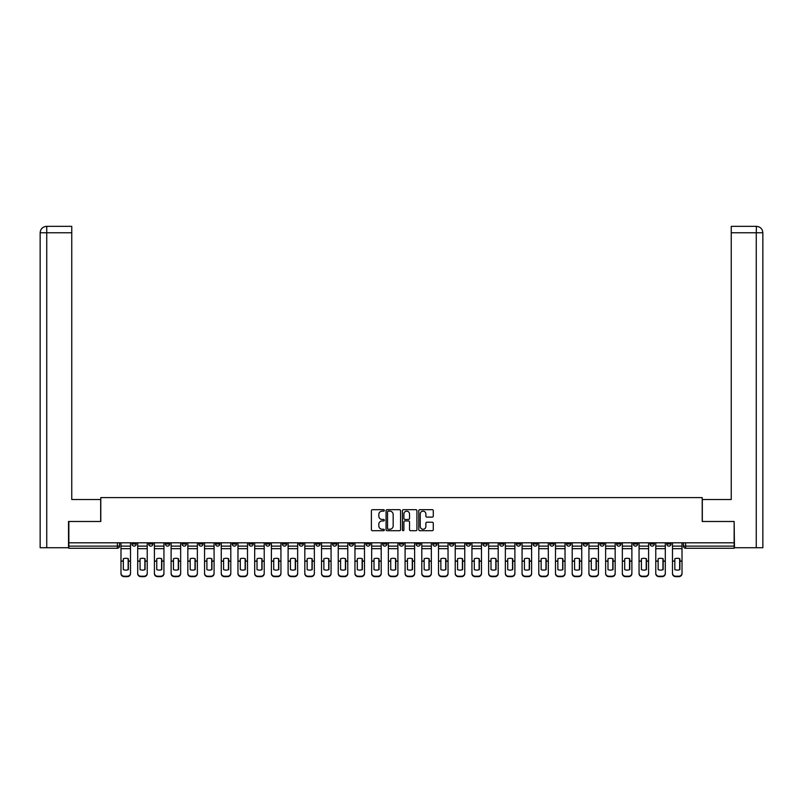 <?xml version="1.0" encoding="UTF-8"?>
<svg xmlns="http://www.w3.org/2000/svg" width="803" height="803" viewBox="0 0 803 803"><rect width="100%" height="100%" fill="white"/><g stroke="black" fill="none" stroke-linecap="round" stroke-linejoin="round"><path stroke-width="1.2" d="M384.356 510.417A0.733 0.733 0 0 0 383.623 509.684L372.451 509.684A1.054 1.054 0 0 0 371.398 510.738L371.398 529.669A1.054 1.054 0 0 0 372.451 530.713L383.623 530.713A0.733 0.733 0 0 0 384.356 529.98A0.733 0.733 0 0 0 383.623 529.247L382.178 529.247A3.363 3.363 0 0 1 378.815 525.875L378.815 524.299A3.363 3.363 0 0 1 382.178 520.936L383.623 520.936A0.733 0.733 0 0 0 384.356 520.203A0.733 0.733 0 0 0 383.623 519.461L382.178 519.461A3.363 3.363 0 0 1 378.815 516.098L378.815 514.522A3.363 3.363 0 0 1 382.178 511.16L383.623 511.16A0.733 0.733 0 0 0 384.356 510.417M583.189 542.808L583.189 543.982L587.475 543.982A2.138 2.138 0 0 1 585.337 546.13A2.138 2.138 0 0 1 583.189 543.982L583.189 542.808M566.476 542.808L566.476 543.982L570.762 543.982A2.138 2.138 0 0 1 568.624 546.13A2.138 2.138 0 0 1 566.476 543.982L566.476 542.808M466.202 542.808L466.202 543.982L470.488 543.982A2.138 2.138 0 0 1 468.35 546.13A2.138 2.138 0 0 1 466.202 543.982L466.202 542.808M449.499 542.808L449.499 543.982L453.775 543.982A2.138 2.138 0 0 1 451.637 546.13A2.138 2.138 0 0 1 449.499 543.982L449.499 542.808M432.787 542.808L432.787 543.982L437.063 543.982A2.138 2.138 0 0 1 434.925 546.13A2.138 2.138 0 0 1 432.787 543.982L432.787 542.808M399.362 542.808L399.362 543.982L403.638 543.982A2.138 2.138 0 0 1 401.5 546.13A2.138 2.138 0 0 1 399.362 543.982L399.362 542.808M365.937 543.982L365.937 542.808L365.937 543.982A2.138 2.138 0 0 0 368.075 546.13A2.138 2.138 0 0 1 365.937 543.982L370.213 543.982A2.138 2.138 0 0 1 368.075 546.13A2.138 2.138 0 0 0 370.213 543.982L370.213 542.808L370.213 543.982M349.225 543.982L349.225 542.808L349.225 543.982A2.138 2.138 0 0 0 351.363 546.13A2.138 2.138 0 0 1 349.225 543.982L353.501 543.982A2.138 2.138 0 0 1 351.363 546.13M332.512 543.982L332.512 542.808L332.512 543.982A2.138 2.138 0 0 0 334.65 546.13A2.138 2.138 0 0 1 332.512 543.982L336.798 543.982A2.138 2.138 0 0 1 334.65 546.13A2.138 2.138 0 0 0 336.798 543.982L336.798 542.808L336.798 543.982M315.8 542.808L315.8 543.982L320.086 543.982A2.138 2.138 0 0 1 317.938 546.13A2.138 2.138 0 0 1 315.8 543.982L315.8 542.808M299.087 542.808L299.087 543.982L303.373 543.982A2.138 2.138 0 0 1 301.225 546.13A2.138 2.138 0 0 1 299.087 543.982L299.087 542.808M282.375 542.808L282.375 543.982L286.661 543.982A2.138 2.138 0 0 1 284.513 546.13A2.138 2.138 0 0 1 282.375 543.982L282.375 542.808M265.663 543.982L265.663 542.808L265.663 543.982A2.138 2.138 0 0 0 267.8 546.13A2.138 2.138 0 0 1 265.663 543.982L269.949 543.982A2.138 2.138 0 0 1 267.8 546.13M232.238 543.982L232.238 542.808L232.238 543.982A2.138 2.138 0 0 0 234.376 546.13A2.138 2.138 0 0 1 232.238 543.982L236.524 543.982A2.138 2.138 0 0 1 234.376 546.13A2.138 2.138 0 0 0 236.524 543.982L236.524 542.808L236.524 543.982M215.525 543.982L215.525 542.808L215.525 543.982A2.138 2.138 0 0 0 217.663 546.13A2.138 2.138 0 0 1 215.525 543.982L219.811 543.982A2.138 2.138 0 0 1 217.663 546.13A2.138 2.138 0 0 0 219.811 543.982L219.811 542.808L219.811 543.982M198.813 543.982L198.813 542.808L198.813 543.982A2.138 2.138 0 0 0 200.951 546.13A2.138 2.138 0 0 1 198.813 543.982L203.099 543.982A2.138 2.138 0 0 1 200.951 546.13A2.138 2.138 0 0 0 203.099 543.982L203.099 542.808L203.099 543.982M182.1 543.982L182.1 542.808L182.1 543.982A2.138 2.138 0 0 0 184.238 546.13A2.138 2.138 0 0 1 182.1 543.982L186.386 543.982A2.138 2.138 0 0 1 184.238 546.13M165.388 543.982L165.388 542.808L165.388 543.982A2.138 2.138 0 0 0 167.526 546.13A2.138 2.138 0 0 1 165.388 543.982L169.674 543.982A2.138 2.138 0 0 1 167.526 546.13A2.138 2.138 0 0 0 169.674 543.982L169.674 542.808L169.674 543.982M148.675 543.982L148.675 542.808L148.675 543.982A2.138 2.138 0 0 0 150.813 546.13A2.138 2.138 0 0 1 148.675 543.982L152.961 543.982A2.138 2.138 0 0 1 150.813 546.13A2.138 2.138 0 0 0 152.961 543.982L152.961 542.808L152.961 543.982M432.235 517.102A1.054 1.054 0 0 0 433.279 516.048L433.279 510.738A1.054 1.054 0 0 0 432.235 509.684L419.818 509.684A1.054 1.054 0 0 0 418.775 510.738L418.775 529.669A1.054 1.054 0 0 0 419.818 530.713L432.235 530.713A1.054 1.054 0 0 0 433.279 529.669L433.279 523.245A1.054 1.054 0 0 0 432.235 522.201L426.925 522.201A1.054 1.054 0 0 0 425.871 523.245L425.871 526.427A2.81 2.81 0 0 1 423.061 529.247A2.81 2.81 0 0 1 420.24 526.427L420.24 513.97A2.81 2.81 0 0 1 423.061 511.16A2.81 2.81 0 0 1 425.871 513.97L425.871 516.048A1.054 1.054 0 0 0 426.925 517.102L432.235 517.102M46.735 547.736L40.15 547.736L40.15 232.77C40.531 228.865 42.679 226.727 46.574 226.346L71.758 226.346L71.758 232.77L46.735 232.77L46.735 547.736L68.536 547.736L68.536 521.488L100.787 521.488L100.787 497.599L702.213 497.599L702.213 521.488L734.143 521.488L734.143 542.808L68.857 542.808L68.857 546.13L119.537 546.13L119.537 542.808M68.857 521.488L68.857 542.808M400.577 510.738A1.054 1.054 0 0 0 399.533 509.684L387.116 509.684A1.054 1.054 0 0 0 386.072 510.738L386.072 529.669A1.054 1.054 0 0 0 387.116 530.713L399.533 530.713A1.054 1.054 0 0 0 400.577 529.669L400.577 510.738M403.467 509.684L415.884 509.684A1.054 1.054 0 0 1 416.928 510.738L416.928 529.669A1.054 1.054 0 0 1 415.884 530.713L410.574 530.713A1.054 1.054 0 0 1 409.52 529.669L409.52 521.99A1.054 1.054 0 0 0 408.466 520.936L404.943 520.936A1.054 1.054 0 0 0 403.889 521.99L403.889 529.98A0.733 0.733 0 0 1 403.156 530.713A0.733 0.733 0 0 1 402.423 529.98L402.423 510.738A1.054 1.054 0 0 1 403.467 509.684M683.463 542.808L683.463 546.13L734.143 546.13L734.143 548.268L685.611 548.268A2.138 2.138 0 0 1 683.463 546.13A2.138 2.138 0 0 0 685.611 548.268L685.611 542.808M734.143 542.808L734.143 546.13M119.537 546.13A2.138 2.138 0 0 1 117.389 548.268L68.857 548.268L68.857 546.13M671.037 542.808L671.037 543.982A2.138 2.138 0 0 1 668.899 546.13A2.138 2.138 0 0 1 666.751 543.982L671.037 543.982M666.751 542.808L666.751 543.982M654.325 542.808L654.325 543.982A2.138 2.138 0 0 1 652.187 546.13A2.138 2.138 0 0 1 650.039 543.982L654.325 543.982M650.039 542.808L650.039 543.982M637.612 542.808L637.612 543.982A2.138 2.138 0 0 1 635.474 546.13A2.138 2.138 0 0 1 633.326 543.982A2.138 2.138 0 0 0 635.474 546.13M633.326 542.808L633.326 543.982L637.612 543.982M620.9 542.808L620.9 543.982A2.138 2.138 0 0 1 618.762 546.13A2.138 2.138 0 0 1 616.614 543.982L620.9 543.982M616.614 542.808L616.614 543.982M604.187 542.808L604.187 543.982A2.138 2.138 0 0 1 602.049 546.13A2.138 2.138 0 0 1 599.901 543.982L604.187 543.982M599.901 542.808L599.901 543.982M587.475 542.808L587.475 543.982M570.762 542.808L570.762 543.982L570.762 542.808M554.05 542.808L554.05 543.982A2.138 2.138 0 0 1 551.912 546.13A2.138 2.138 0 0 1 549.764 543.982L554.05 543.982M549.764 542.808L549.764 543.982M537.337 542.808L537.337 543.982A2.138 2.138 0 0 1 535.2 546.13A2.138 2.138 0 0 1 533.051 543.982L537.337 543.982M533.051 542.808L533.051 543.982M520.625 542.808L520.625 543.982A2.138 2.138 0 0 1 518.487 546.13A2.138 2.138 0 0 1 516.339 543.982L520.625 543.982M516.339 542.808L516.339 543.982M503.913 542.808L503.913 543.982A2.138 2.138 0 0 1 501.775 546.13A2.138 2.138 0 0 1 499.627 543.982L503.913 543.982M499.627 542.808L499.627 543.982M487.2 542.808L487.2 543.982A2.138 2.138 0 0 1 485.062 546.13A2.138 2.138 0 0 1 482.914 543.982L487.2 543.982M482.914 542.808L482.914 543.982M470.488 542.808L470.488 543.982A2.138 2.138 0 0 1 468.35 546.13M453.775 542.808L453.775 543.982M437.063 543.982L437.063 542.808L437.063 543.982A2.138 2.138 0 0 1 434.925 546.13M420.35 542.808L420.35 543.982A2.138 2.138 0 0 1 418.212 546.13A2.138 2.138 0 0 1 416.074 543.982A2.138 2.138 0 0 0 418.212 546.13A2.138 2.138 0 0 0 420.35 543.982L416.074 543.982L416.074 542.808M403.638 543.982L403.638 542.808L403.638 543.982A2.138 2.138 0 0 1 401.5 546.13M386.926 542.808L386.926 543.982A2.138 2.138 0 0 1 384.788 546.13A2.138 2.138 0 0 1 382.65 543.982A2.138 2.138 0 0 0 384.788 546.13M382.65 542.808L382.65 543.982L386.926 543.982M353.501 542.808L353.501 543.982L353.501 542.808M320.086 543.982L320.086 542.808L320.086 543.982A2.138 2.138 0 0 1 317.938 546.13M303.373 543.982L303.373 542.808L303.373 543.982A2.138 2.138 0 0 1 301.225 546.13M286.661 543.982L286.661 542.808L286.661 543.982A2.138 2.138 0 0 1 284.513 546.13M269.949 542.808L269.949 543.982L269.949 542.808M253.236 543.982L253.236 542.808L253.236 543.982A2.138 2.138 0 0 1 251.088 546.13A2.138 2.138 0 0 1 248.95 543.982L253.236 543.982A2.138 2.138 0 0 1 251.088 546.13M248.95 542.808L248.95 543.982M186.386 542.808L186.386 543.982L186.386 542.808M136.249 542.808L136.249 543.982A2.138 2.138 0 0 1 134.101 546.13A2.138 2.138 0 0 1 131.963 543.982A2.138 2.138 0 0 0 134.101 546.13A2.138 2.138 0 0 0 136.249 543.982L136.249 542.808M131.963 542.808L131.963 543.982L136.249 543.982M388.281 511.16A0.733 0.733 0 0 0 387.538 511.892L387.538 528.504A0.733 0.733 0 0 0 388.281 529.247L389.806 529.247A3.363 3.363 0 0 0 393.169 525.875L393.169 514.522A3.363 3.363 0 0 0 389.806 511.16L388.281 511.16M409.52 514.02A2.81 2.81 0 0 0 406.709 511.21A2.81 2.81 0 0 0 403.889 514.02L403.889 518.417A1.054 1.054 0 0 0 404.943 519.461L408.466 519.461A1.054 1.054 0 0 0 409.52 518.417L409.52 514.02M128.159 569.728L128.159 558.647M125.75 558.286A6.645 5.842 180 0 1 128.159 558.727M120.982 561.638L120.982 573.171A3.212 3.051 0 0 0 124.194 576.213L127.296 576.213A3.212 3.051 0 0 0 130.518 573.171L130.518 573.613A3.212 3.051 180 0 1 127.296 576.654L127.296 576.213M125.75 570.12A6.645 6.304 180 0 0 128.159 569.648M128.37 561.197L128.37 558.727A6.645 5.842 180 0 0 125.85 558.286A6.645 5.842 180 0 0 123.341 558.727L123.341 569.648A6.645 6.304 180 0 0 128.37 569.648L128.37 561.197L130.518 561.197L130.518 573.613M130.518 542.808L130.518 561.197M120.982 542.808L120.982 573.613A3.212 3.051 180 0 0 124.194 576.654L127.296 576.654M144.871 569.728L144.871 558.647M142.462 558.286A6.645 5.842 180 0 1 144.871 558.727M137.694 561.638L137.694 573.171A3.212 3.051 0 0 0 140.906 576.213L144.008 576.213A3.212 3.051 0 0 0 147.23 573.171L147.23 573.613A3.212 3.051 180 0 1 144.008 576.654L144.008 576.213M142.462 570.12A6.645 6.304 180 0 0 144.871 569.648M161.584 569.728L161.584 558.647M159.175 558.286A6.645 5.842 180 0 1 161.584 558.727M154.407 561.638L154.407 573.171A3.212 3.051 0 0 0 157.619 576.213L160.72 576.213A3.212 3.051 0 0 0 163.942 573.171L163.942 573.613A3.212 3.051 180 0 1 160.72 576.654L160.72 576.213M159.175 570.12A6.645 6.304 180 0 0 161.584 569.648M100.676 521.488L100.676 499.526L71.758 499.526L71.758 232.77M46.735 226.346L46.735 232.77L40.15 232.77L40.15 483.456L40.15 232.77C40.521 228.865 42.669 226.727 46.574 226.346M702.324 521.488L702.324 499.526L731.242 499.526L731.242 226.346L756.416 226.346L756.265 232.77L731.242 232.77M762.85 483.456L762.85 232.77L762.85 547.736L734.464 547.736L734.143 521.488M756.265 547.736L756.265 232.77L762.85 232.77C762.469 228.865 760.321 226.727 756.426 226.346M145.082 561.197L145.082 558.727A6.645 5.842 180 0 0 142.563 558.286A6.645 5.842 180 0 0 140.053 558.727L140.053 569.648A6.645 6.304 180 0 0 145.082 569.648L145.082 561.197L147.23 561.197L147.23 573.613M147.23 542.808L147.23 561.197M137.694 542.808L137.694 573.613A3.212 3.051 180 0 0 140.906 576.654L144.008 576.654M161.794 561.197L161.794 558.727A6.645 5.842 180 0 0 159.275 558.286A6.645 5.842 180 0 0 156.766 558.727L156.766 569.648A6.645 6.304 180 0 0 161.794 569.648L161.794 561.197L163.942 561.197L163.942 573.613M163.942 542.808L163.942 561.197M154.407 542.808L154.407 573.613A3.212 3.051 180 0 0 157.619 576.654L160.72 576.654M178.296 569.728L178.296 558.647M175.887 558.286A6.645 5.842 180 0 1 178.296 558.727M171.119 561.638L171.119 573.171A3.212 3.051 0 0 0 174.331 576.213L177.433 576.213A3.212 3.051 0 0 0 180.655 573.171L180.655 573.613A3.212 3.051 180 0 1 177.433 576.654L177.433 576.213M175.887 570.12A6.645 6.304 180 0 0 178.296 569.648M195.009 569.728L195.009 558.647M192.6 558.286A6.645 5.842 180 0 1 195.009 558.727M187.832 561.638L187.832 573.171A3.212 3.051 0 0 0 191.044 576.213L194.145 576.213A3.212 3.051 0 0 0 197.367 573.171L197.367 573.613A3.212 3.051 180 0 1 194.145 576.654L194.145 576.213M192.6 570.12A6.645 6.304 180 0 0 195.009 569.648M211.721 569.728L211.721 558.647M209.312 558.286A6.645 5.842 180 0 1 211.721 558.727M204.544 561.638L204.544 573.171A3.212 3.051 0 0 0 207.756 576.213L210.858 576.213A3.212 3.051 0 0 0 214.08 573.171L214.08 573.613A3.212 3.051 180 0 1 210.858 576.654L210.858 576.213M209.312 570.12A6.645 6.304 180 0 0 211.721 569.648M178.507 561.197L178.507 558.727A6.645 5.842 180 0 0 175.987 558.286A6.645 5.842 180 0 0 173.478 558.727L173.478 569.648A6.645 6.304 180 0 0 178.507 569.648L178.507 561.197L180.655 561.197L180.655 573.613M180.655 542.808L180.655 561.197M171.119 542.808L171.119 573.613A3.212 3.051 180 0 0 174.331 576.654L177.433 576.654M195.219 561.197L195.219 558.727A6.645 5.842 180 0 0 192.7 558.286A6.645 5.842 180 0 0 190.191 558.727L190.191 569.648A6.645 6.304 180 0 0 195.219 569.648L195.219 561.197L197.367 561.197L197.367 573.613M197.367 542.808L197.367 561.197M187.832 542.808L187.832 573.613A3.212 3.051 180 0 0 191.044 576.654L194.145 576.654M211.932 561.197L211.932 558.727A6.645 5.842 180 0 0 209.412 558.286A6.645 5.842 180 0 0 206.903 558.727L206.903 569.648A6.645 6.304 180 0 0 211.932 569.648L211.932 561.197L214.08 561.197L214.08 573.613M214.08 542.808L214.08 561.197M204.544 542.808L204.544 573.613A3.212 3.051 180 0 0 207.756 576.654L210.858 576.654M228.433 569.728L228.433 558.647M226.024 558.286A6.645 5.842 180 0 1 228.433 558.727M221.257 561.638L221.257 573.171A3.212 3.051 0 0 0 224.469 576.213L227.57 576.213A3.212 3.051 0 0 0 230.792 573.171L230.792 573.613A3.212 3.051 180 0 1 227.57 576.654L227.57 576.213M226.024 570.12A6.645 6.304 180 0 0 228.433 569.648M228.644 561.197L228.644 558.727A6.645 5.842 180 0 0 226.125 558.286A6.645 5.842 180 0 0 223.605 558.727L223.605 569.648A6.645 6.304 180 0 0 228.644 569.648L228.644 561.197L230.792 561.197L230.792 573.613M230.792 542.808L230.792 561.197M221.257 542.808L221.257 573.613A3.212 3.051 180 0 0 224.469 576.654L227.57 576.654M245.146 569.728L245.146 558.647M242.737 558.286A6.645 5.842 180 0 1 245.146 558.727M237.969 561.638L237.969 573.171A3.212 3.051 0 0 0 241.181 576.213L244.283 576.213A3.212 3.051 0 0 0 247.505 573.171L247.505 573.613A3.212 3.051 180 0 1 244.283 576.654L244.283 576.213M242.737 570.12A6.645 6.304 180 0 0 245.146 569.648M245.357 561.197L245.357 558.727A6.645 5.842 180 0 0 242.837 558.286A6.645 5.842 180 0 0 240.318 558.727L240.318 569.648A6.645 6.304 180 0 0 245.357 569.648L245.357 561.197L247.505 561.197L247.505 573.613M247.505 542.808L247.505 561.197M237.969 542.808L237.969 573.613A3.212 3.051 180 0 0 241.181 576.654L244.283 576.654M261.858 569.728L261.858 558.647M259.449 558.286A6.645 5.842 180 0 1 261.858 558.727M254.681 561.638L254.681 573.171A3.212 3.051 0 0 0 257.893 576.213L260.995 576.213A3.212 3.051 0 0 0 264.217 573.171L264.217 573.613A3.212 3.051 180 0 1 260.995 576.654L260.995 576.213M259.449 570.12A6.645 6.304 180 0 0 261.858 569.648M262.069 561.197L262.069 558.727A6.645 5.842 180 0 0 259.55 558.286A6.645 5.842 180 0 0 257.03 558.727L257.03 569.648A6.645 6.304 180 0 0 262.069 569.648L262.069 561.197L264.217 561.197L264.217 573.613M264.217 542.808L264.217 561.197M254.681 542.808L254.681 573.613A3.212 3.051 180 0 0 257.893 576.654L260.995 576.654M278.571 569.728L278.571 558.647M276.162 558.286A6.645 5.842 180 0 1 278.571 558.727M271.394 561.638L271.394 573.171A3.212 3.051 0 0 0 274.606 576.213L277.708 576.213A3.212 3.051 0 0 0 280.93 573.171L280.93 573.613A3.212 3.051 180 0 1 277.708 576.654L277.708 576.213M276.162 570.12A6.645 6.304 180 0 0 278.571 569.648M278.782 561.197L278.782 558.727A6.645 5.842 180 0 0 276.262 558.286A6.645 5.842 180 0 0 273.743 558.727L273.743 569.648A6.645 6.304 180 0 0 278.782 569.648L278.782 561.197L280.93 561.197L280.93 573.613M280.93 542.808L280.93 561.197M271.394 542.808L271.394 573.613A3.212 3.051 180 0 0 274.606 576.654L277.708 576.654M295.283 569.728L295.283 558.647M292.874 558.286A6.645 5.842 180 0 1 295.283 558.727M288.106 561.638L288.106 573.171A3.212 3.051 0 0 0 291.318 576.213L294.42 576.213A3.212 3.051 0 0 0 297.642 573.171L297.642 573.613A3.212 3.051 180 0 1 294.42 576.654L294.42 576.213M292.874 570.12A6.645 6.304 180 0 0 295.283 569.648M295.494 561.197L295.494 558.727A6.645 5.842 180 0 0 292.975 558.286A6.645 5.842 180 0 0 290.455 558.727L290.455 569.648A6.645 6.304 180 0 0 295.494 569.648L295.494 561.197L297.642 561.197L297.642 573.613M297.642 542.808L297.642 561.197M288.106 542.808L288.106 573.613A3.212 3.051 180 0 0 291.318 576.654L294.42 576.654M311.996 569.728L311.996 558.647M309.587 558.286A6.645 5.842 180 0 1 311.996 558.727M304.819 561.638L304.819 573.171A3.212 3.051 0 0 0 308.031 576.213L311.132 576.213A3.212 3.051 0 0 0 314.354 573.171L314.354 573.613A3.212 3.051 180 0 1 311.132 576.654L311.132 576.213M309.587 570.12A6.645 6.304 180 0 0 311.996 569.648M312.206 561.197L312.206 558.727A6.645 5.842 180 0 0 309.687 558.286A6.645 5.842 180 0 0 307.168 558.727L307.168 569.648A6.645 6.304 180 0 0 312.206 569.648L312.206 561.197L314.354 561.197L314.354 573.613M314.354 542.808L314.354 561.197M304.819 542.808L304.819 573.613A3.212 3.051 180 0 0 308.031 576.654L311.132 576.654M328.708 569.728L328.708 558.647M326.299 558.286A6.645 5.842 180 0 1 328.708 558.727M321.531 561.638L321.531 573.171A3.212 3.051 0 0 0 324.743 576.213L327.845 576.213A3.212 3.051 0 0 0 331.067 573.171L331.067 573.613A3.212 3.051 180 0 1 327.845 576.654L327.845 576.213M326.299 570.12A6.645 6.304 180 0 0 328.708 569.648M328.919 561.197L328.919 558.727A6.645 5.842 180 0 0 326.399 558.286A6.645 5.842 180 0 0 323.88 558.727L323.88 569.648A6.645 6.304 180 0 0 328.919 569.648L328.919 561.197L331.067 561.197L331.067 573.613M331.067 542.808L331.067 561.197M321.531 542.808L321.531 573.613A3.212 3.051 180 0 0 324.743 576.654L327.845 576.654M345.42 569.728L345.42 558.647M343.011 558.286A6.645 5.842 180 0 1 345.42 558.727M338.244 561.638L338.244 573.171A3.212 3.051 0 0 0 341.456 576.213L344.557 576.213A3.212 3.051 0 0 0 347.769 573.171L347.769 573.613A3.212 3.051 180 0 1 344.557 576.654L344.557 576.213M343.011 570.12A6.645 6.304 180 0 0 345.42 569.648M345.631 561.197L345.631 558.727A6.645 5.842 180 0 0 343.112 558.286A6.645 5.842 180 0 0 340.592 558.727L340.592 569.648A6.645 6.304 180 0 0 345.631 569.648L345.631 561.197L347.769 561.197L347.769 573.613M347.769 542.808L347.769 561.197M338.244 542.808L338.244 573.613A3.212 3.051 180 0 0 341.456 576.654L344.557 576.654M362.133 569.728L362.133 558.647M359.724 558.286A6.645 5.842 180 0 1 362.133 558.727M354.956 561.638L354.956 573.171A3.212 3.051 0 0 0 358.168 576.213L361.27 576.213A3.212 3.051 0 0 0 364.482 573.171L364.482 573.613A3.212 3.051 180 0 1 361.27 576.654L361.27 576.213M359.724 570.12A6.645 6.304 180 0 0 362.133 569.648M362.344 561.197L362.344 558.727A6.645 5.842 180 0 0 359.824 558.286A6.645 5.842 180 0 0 357.305 558.727L357.305 569.648A6.645 6.304 180 0 0 362.344 569.648L362.344 561.197L364.482 561.197L364.482 573.613M364.482 542.808L364.482 561.197M354.956 542.808L354.956 573.613A3.212 3.051 180 0 0 358.168 576.654L361.27 576.654M378.845 569.728L378.845 558.647M376.436 558.286A6.645 5.842 180 0 1 378.845 558.727M371.669 561.638L371.669 573.171A3.212 3.051 0 0 0 374.881 576.213L377.982 576.213A3.212 3.051 0 0 0 381.194 573.171L381.194 573.613A3.212 3.051 180 0 1 377.982 576.654L377.982 576.213M376.436 570.12A6.645 6.304 180 0 0 378.845 569.648M379.056 561.197L379.056 558.727A6.645 5.842 180 0 0 376.537 558.286A6.645 5.842 180 0 0 374.017 558.727L374.017 569.648A6.645 6.304 180 0 0 379.056 569.648L379.056 561.197L381.194 561.197L381.194 573.613M381.194 542.808L381.194 561.197M371.669 542.808L371.669 573.613A3.212 3.051 180 0 0 374.881 576.654L377.982 576.654M395.558 569.728L395.558 558.647M393.149 558.286A6.645 5.842 180 0 1 395.558 558.727M388.381 561.638L388.381 573.171A3.212 3.051 0 0 0 391.593 576.213L394.695 576.213A3.212 3.051 0 0 0 397.907 573.171L397.907 573.613A3.212 3.051 180 0 1 394.695 576.654L394.695 576.213M393.149 570.12A6.645 6.304 180 0 0 395.558 569.648M395.769 561.197L395.769 558.727A6.645 5.842 180 0 0 393.249 558.286A6.645 5.842 180 0 0 390.73 558.727L390.73 569.648A6.645 6.304 180 0 0 395.769 569.648L395.769 561.197L397.907 561.197L397.907 573.613M397.907 542.808L397.907 561.197M388.381 542.808L388.381 573.613A3.212 3.051 180 0 0 391.593 576.654L394.695 576.654M412.27 569.728L412.27 558.647M409.851 558.286A6.645 5.842 180 0 1 412.27 558.727M405.093 561.638L405.093 573.171A3.212 3.051 0 0 0 408.305 576.213L411.407 576.213A3.212 3.051 0 0 0 414.619 573.171L414.619 573.613A3.212 3.051 180 0 1 411.407 576.654L411.407 576.213M409.851 570.12A6.645 6.304 180 0 0 412.27 569.648M412.481 561.197L412.481 558.727A6.645 5.842 180 0 0 409.962 558.286A6.645 5.842 180 0 0 407.442 558.727L407.442 569.648A6.645 6.304 180 0 0 412.481 569.648L412.481 561.197L414.619 561.197L414.619 573.613M414.619 542.808L414.619 561.197M405.093 542.808L405.093 573.613A3.212 3.051 180 0 0 408.305 576.654L411.407 576.654M428.983 569.728L428.983 558.647M426.564 558.286A6.645 5.842 180 0 1 428.983 558.727M421.806 561.638L421.806 573.171A3.212 3.051 0 0 0 425.018 576.213L428.119 576.213A3.212 3.051 0 0 0 431.331 573.171L431.331 573.613A3.212 3.051 180 0 1 428.119 576.654L428.119 576.213M426.564 570.12A6.645 6.304 180 0 0 428.983 569.648M429.193 561.197L429.193 558.727A6.645 5.842 180 0 0 426.674 558.286A6.645 5.842 180 0 0 424.155 558.727L424.155 569.648A6.645 6.304 180 0 0 429.193 569.648L429.193 561.197L431.331 561.197L431.331 573.613M431.331 542.808L431.331 561.197M421.806 542.808L421.806 573.613A3.212 3.051 180 0 0 425.018 576.654L428.119 576.654M445.695 569.728L445.695 558.647M443.276 558.286A6.645 5.842 180 0 1 445.695 558.727M438.518 561.638L438.518 573.171A3.212 3.051 0 0 0 441.73 576.213L444.832 576.213A3.212 3.051 0 0 0 448.044 573.171L448.044 573.613A3.212 3.051 180 0 1 444.832 576.654L444.832 576.213M443.276 570.12A6.645 6.304 180 0 0 445.695 569.648M445.906 561.197L445.906 558.727A6.645 5.842 180 0 0 443.386 558.286A6.645 5.842 180 0 0 440.867 558.727L440.867 569.648A6.645 6.304 180 0 0 445.906 569.648L445.906 561.197L448.044 561.197L448.044 573.613M448.044 542.808L448.044 561.197M438.518 542.808L438.518 573.613A3.212 3.051 180 0 0 441.73 576.654L444.832 576.654M462.408 569.728L462.408 558.647M459.989 558.286A6.645 5.842 180 0 1 462.408 558.727M455.231 561.638L455.231 573.171A3.212 3.051 0 0 0 458.443 576.213L461.544 576.213A3.212 3.051 0 0 0 464.756 573.171L464.756 573.613A3.212 3.051 180 0 1 461.544 576.654L461.544 576.213M459.989 570.12A6.645 6.304 180 0 0 462.408 569.648M462.618 561.197L462.618 558.727A6.645 5.842 180 0 0 460.099 558.286A6.645 5.842 180 0 0 457.58 558.727L457.58 569.648A6.645 6.304 180 0 0 462.618 569.648L462.618 561.197L464.756 561.197L464.756 573.613M464.756 542.808L464.756 561.197M455.231 542.808L455.231 573.613A3.212 3.051 180 0 0 458.443 576.654L461.544 576.654M479.12 569.728L479.12 558.647M476.701 558.286A6.645 5.842 180 0 1 479.12 558.727M471.933 561.638L471.933 573.171A3.212 3.051 0 0 0 475.155 576.213L478.257 576.213A3.212 3.051 0 0 0 481.469 573.171L481.469 573.613A3.212 3.051 180 0 1 478.257 576.654L478.257 576.213M476.701 570.12A6.645 6.304 180 0 0 479.12 569.648M479.331 561.197L479.331 558.727A6.645 5.842 180 0 0 476.811 558.286A6.645 5.842 180 0 0 474.292 558.727L474.292 569.648A6.645 6.304 180 0 0 479.331 569.648L479.331 561.197L481.469 561.197L481.469 573.613M481.469 542.808L481.469 561.197M471.933 542.808L471.933 573.613A3.212 3.051 180 0 0 475.155 576.654L478.257 576.654M495.832 569.728L495.832 558.647M493.413 558.286A6.645 5.842 180 0 1 495.832 558.727M488.646 561.638L488.646 573.171A3.212 3.051 0 0 0 491.868 576.213L494.969 576.213A3.212 3.051 0 0 0 498.181 573.171L498.181 573.613A3.212 3.051 180 0 1 494.969 576.654L494.969 576.213M493.413 570.12A6.645 6.304 180 0 0 495.832 569.648M496.043 561.197L496.043 558.727A6.645 5.842 180 0 0 493.524 558.286A6.645 5.842 180 0 0 491.004 558.727L491.004 569.648A6.645 6.304 180 0 0 496.043 569.648L496.043 561.197L498.181 561.197L498.181 573.613M498.181 542.808L498.181 561.197M488.646 542.808L488.646 573.613A3.212 3.051 180 0 0 491.868 576.654L494.969 576.654M512.545 569.728L512.545 558.647M510.126 558.286A6.645 5.842 180 0 1 512.545 558.727M505.358 561.638L505.358 573.171A3.212 3.051 0 0 0 508.58 576.213L511.682 576.213A3.212 3.051 0 0 0 514.894 573.171L514.894 573.613A3.212 3.051 180 0 1 511.682 576.654L511.682 576.213M510.126 570.12A6.645 6.304 180 0 0 512.545 569.648M512.756 561.197L512.756 558.727A6.645 5.842 180 0 0 510.236 558.286A6.645 5.842 180 0 0 507.717 558.727L507.717 569.648A6.645 6.304 180 0 0 512.756 569.648L512.756 561.197L514.894 561.197L514.894 573.613M514.894 542.808L514.894 561.197M505.358 542.808L505.358 573.613A3.212 3.051 180 0 0 508.58 576.654L511.682 576.654M529.257 569.728L529.257 558.647M526.838 558.286A6.645 5.842 180 0 1 529.257 558.727M522.07 561.638L522.07 573.171A3.212 3.051 0 0 0 525.292 576.213L528.394 576.213A3.212 3.051 0 0 0 531.606 573.171L531.606 573.613A3.212 3.051 180 0 1 528.394 576.654L528.394 576.213M526.838 570.12A6.645 6.304 180 0 0 529.257 569.648M529.468 561.197L529.468 558.727A6.645 5.842 180 0 0 526.949 558.286A6.645 5.842 180 0 0 524.429 558.727L524.429 569.648A6.645 6.304 180 0 0 529.468 569.648L529.468 561.197L531.606 561.197L531.606 573.613M531.606 542.808L531.606 561.197M522.07 542.808L522.07 573.613A3.212 3.051 180 0 0 525.292 576.654L528.394 576.654M545.97 569.728L545.97 558.647M543.551 558.286A6.645 5.842 180 0 1 545.97 558.727M538.783 561.638L538.783 573.171A3.212 3.051 0 0 0 542.005 576.213L545.107 576.213A3.212 3.051 0 0 0 548.319 573.171L548.319 573.613A3.212 3.051 180 0 1 545.107 576.654L545.107 576.213M543.551 570.12A6.645 6.304 180 0 0 545.97 569.648M546.181 561.197L546.181 558.727A6.645 5.842 180 0 0 543.661 558.286A6.645 5.842 180 0 0 541.142 558.727L541.142 569.648A6.645 6.304 180 0 0 546.181 569.648L546.181 561.197L548.319 561.197L548.319 573.613M548.319 542.808L548.319 561.197M538.783 542.808L538.783 573.613A3.212 3.051 180 0 0 542.005 576.654L545.107 576.654M562.682 569.728L562.682 558.647M560.263 558.286A6.645 5.842 180 0 1 562.682 558.727M555.495 561.638L555.495 573.171A3.212 3.051 0 0 0 558.717 576.213L561.819 576.213A3.212 3.051 0 0 0 565.031 573.171L565.031 573.613A3.212 3.051 180 0 1 561.819 576.654L561.819 576.213M560.263 570.12A6.645 6.304 180 0 0 562.682 569.648M562.893 561.197L562.893 558.727A6.645 5.842 180 0 0 560.374 558.286A6.645 5.842 180 0 0 557.854 558.727L557.854 569.648A6.645 6.304 180 0 0 562.893 569.648L562.893 561.197L565.031 561.197L565.031 573.613M565.031 542.808L565.031 561.197M555.495 542.808L555.495 573.613A3.212 3.051 180 0 0 558.717 576.654L561.819 576.654M579.395 569.728L579.395 558.647M576.976 558.286A6.645 5.842 180 0 1 579.395 558.727M572.208 561.638L572.208 573.171A3.212 3.051 0 0 0 575.43 576.213L578.531 576.213A3.212 3.051 0 0 0 581.743 573.171L581.743 573.613A3.212 3.051 180 0 1 578.531 576.654L578.531 576.213M576.976 570.12A6.645 6.304 180 0 0 579.395 569.648M579.605 561.197L579.605 558.727A6.645 5.842 180 0 0 577.086 558.286A6.645 5.842 180 0 0 574.567 558.727L574.567 569.648A6.645 6.304 180 0 0 579.605 569.648L579.605 561.197L581.743 561.197L581.743 573.613M581.743 542.808L581.743 561.197M572.208 542.808L572.208 573.613A3.212 3.051 180 0 0 575.43 576.654L578.531 576.654M596.097 569.728L596.097 558.647M593.688 558.286A6.645 5.842 180 0 1 596.097 558.727M588.92 561.638L588.92 573.171A3.212 3.051 0 0 0 592.142 576.213L595.244 576.213A3.212 3.051 0 0 0 598.456 573.171L598.456 573.613A3.212 3.051 180 0 1 595.244 576.654L595.244 576.213M593.688 570.12A6.645 6.304 180 0 0 596.097 569.648M596.318 561.197L596.318 558.727A6.645 5.842 180 0 0 593.798 558.286A6.645 5.842 180 0 0 591.279 558.727L591.279 569.648A6.645 6.304 180 0 0 596.318 569.648L596.318 561.197L598.456 561.197L598.456 573.613M598.456 542.808L598.456 561.197M588.92 542.808L588.92 573.613A3.212 3.051 180 0 0 592.142 576.654L595.244 576.654M612.809 569.728L612.809 558.647M610.4 558.286A6.645 5.842 180 0 1 612.809 558.727M605.633 561.638L605.633 573.171A3.212 3.051 0 0 0 608.855 576.213L611.956 576.213A3.212 3.051 0 0 0 615.168 573.171L615.168 573.613A3.212 3.051 180 0 1 611.956 576.654L611.956 576.213M610.4 570.12A6.645 6.304 180 0 0 612.809 569.648M613.03 561.197L613.03 558.727A6.645 5.842 180 0 0 610.511 558.286A6.645 5.842 180 0 0 607.991 558.727L607.991 569.648A6.645 6.304 180 0 0 613.03 569.648L613.03 561.197L615.168 561.197L615.168 573.613M615.168 542.808L615.168 561.197M605.633 542.808L605.633 573.613A3.212 3.051 180 0 0 608.855 576.654L611.956 576.654M629.522 569.728L629.522 558.647M627.113 558.286A6.645 5.842 180 0 1 629.522 558.727M622.345 561.638L622.345 573.171A3.212 3.051 0 0 0 625.567 576.213L628.669 576.213A3.212 3.051 0 0 0 631.881 573.171L631.881 573.613A3.212 3.051 180 0 1 628.669 576.654L628.669 576.213M627.113 570.12A6.645 6.304 180 0 0 629.522 569.648M629.743 561.197L629.743 558.727A6.645 5.842 180 0 0 627.223 558.286A6.645 5.842 180 0 0 624.704 558.727L624.704 569.648A6.645 6.304 180 0 0 629.743 569.648L629.743 561.197L631.881 561.197L631.881 573.613M631.881 542.808L631.881 561.197M622.345 542.808L622.345 573.613A3.212 3.051 180 0 0 625.567 576.654L628.669 576.654M646.234 569.728L646.234 558.647M643.825 558.286A6.645 5.842 180 0 1 646.234 558.727M639.058 561.638L639.058 573.171A3.212 3.051 0 0 0 642.28 576.213L645.381 576.213A3.212 3.051 0 0 0 648.593 573.171L648.593 573.613A3.212 3.051 180 0 1 645.381 576.654L645.381 576.213M643.825 570.12A6.645 6.304 180 0 0 646.234 569.648M646.455 561.197L646.455 558.727A6.645 5.842 180 0 0 643.936 558.286A6.645 5.842 180 0 0 641.416 558.727L641.416 569.648A6.645 6.304 180 0 0 646.455 569.648L646.455 561.197L648.593 561.197L648.593 573.613M648.593 542.808L648.593 561.197M639.058 542.808L639.058 573.613A3.212 3.051 180 0 0 642.28 576.654L645.381 576.654M662.947 569.728L662.947 558.647M660.538 558.286A6.645 5.842 180 0 1 662.947 558.727M655.77 561.638L655.77 573.171A3.212 3.051 0 0 0 658.992 576.213L662.094 576.213A3.212 3.051 0 0 0 665.306 573.171L665.306 573.613A3.212 3.051 180 0 1 662.094 576.654L662.094 576.213M660.538 570.12A6.645 6.304 180 0 0 662.947 569.648M663.168 561.197L663.168 558.727A6.645 5.842 180 0 0 660.648 558.286A6.645 5.842 180 0 0 658.129 558.727L658.129 569.648A6.645 6.304 180 0 0 663.168 569.648L663.168 561.197L665.306 561.197L665.306 573.613M665.306 542.808L665.306 561.197M655.77 542.808L655.77 573.613A3.212 3.051 180 0 0 658.992 576.654L662.094 576.654M679.659 569.728L679.659 558.647M677.25 558.286A6.645 5.842 180 0 1 679.659 558.727M672.482 561.638L672.482 573.171A3.212 3.051 0 0 0 675.704 576.213L678.806 576.213A3.212 3.051 0 0 0 682.018 573.171L682.018 573.613A3.212 3.051 180 0 1 678.806 576.654L678.806 576.213M677.25 570.12A6.645 6.304 180 0 0 679.659 569.648M679.88 561.197L679.88 558.727A6.645 5.842 180 0 0 677.361 558.286A6.645 5.842 180 0 0 674.841 558.727L674.841 569.648A6.645 6.304 180 0 0 679.88 569.648L679.88 561.197L682.018 561.197L682.018 573.613M682.018 542.808L682.018 561.197M672.482 542.808L672.482 573.613A3.212 3.051 180 0 0 675.704 576.654L678.806 576.654M117.389 542.808L117.389 548.268M128.37 561.026L130.518 561.026M120.982 561.026L123.341 561.026M120.982 548.67L130.518 548.67M120.982 561.197L123.341 561.197M120.982 546.13L130.518 546.13M40.15 232.77L40.15 483.456M145.082 561.026L147.23 561.026M137.694 561.026L140.053 561.026M137.694 548.67L147.23 548.67M137.694 561.197L140.053 561.197M137.694 546.13L147.23 546.13M161.794 561.026L163.942 561.026M154.407 561.026L156.766 561.026M154.407 548.67L163.942 548.67M154.407 561.197L156.766 561.197M154.407 546.13L163.942 546.13M178.507 561.026L180.655 561.026M171.119 561.026L173.478 561.026M171.119 548.67L180.655 548.67M171.119 561.197L173.478 561.197M171.119 546.13L180.655 546.13M195.219 561.026L197.367 561.026M187.832 561.026L190.191 561.026M187.832 548.67L197.367 548.67M187.832 561.197L190.191 561.197M187.832 546.13L197.367 546.13M211.932 561.026L214.08 561.026M204.544 561.026L206.903 561.026M204.544 548.67L214.08 548.67M204.544 561.197L206.903 561.197M204.544 546.13L214.08 546.13M228.644 561.026L230.792 561.026M221.257 561.026L223.605 561.026M221.257 548.67L230.792 548.67M221.257 561.197L223.605 561.197M221.257 546.13L230.792 546.13M245.357 561.026L247.505 561.026M237.969 561.026L240.318 561.026M237.969 548.67L247.505 548.67M237.969 561.197L240.318 561.197M237.969 546.13L247.505 546.13M262.069 561.026L264.217 561.026M254.681 561.026L257.03 561.026M254.681 548.67L264.217 548.67M254.681 561.197L257.03 561.197M254.681 546.13L264.217 546.13M278.782 561.026L280.93 561.026M271.394 561.026L273.743 561.026M271.394 548.67L280.93 548.67M271.394 561.197L273.743 561.197M271.394 546.13L280.93 546.13M295.494 561.026L297.642 561.026M288.106 561.026L290.455 561.026M288.106 548.67L297.642 548.67M288.106 561.197L290.455 561.197M288.106 546.13L297.642 546.13M312.206 561.026L314.354 561.026M304.819 561.026L307.168 561.026M304.819 548.67L314.354 548.67M304.819 561.197L307.168 561.197M304.819 546.13L314.354 546.13M328.919 561.026L331.067 561.026M321.531 561.026L323.88 561.026M321.531 548.67L331.067 548.67M321.531 561.197L323.88 561.197M321.531 546.13L331.067 546.13M345.631 561.026L347.769 561.026M338.244 561.026L340.592 561.026M338.244 548.67L347.769 548.67M338.244 561.197L340.592 561.197M338.244 546.13L347.769 546.13M362.344 561.026L364.482 561.026M354.956 561.026L357.305 561.026M354.956 548.67L364.482 548.67M354.956 561.197L357.305 561.197M354.956 546.13L364.482 546.13M379.056 561.026L381.194 561.026M371.669 561.026L374.017 561.026M371.669 548.67L381.194 548.67M371.669 561.197L374.017 561.197M371.669 546.13L381.194 546.13M395.769 561.026L397.907 561.026M388.381 561.026L390.73 561.026M388.381 548.67L397.907 548.67M388.381 561.197L390.73 561.197M388.381 546.13L397.907 546.13M412.481 561.026L414.619 561.026M405.093 561.026L407.442 561.026M405.093 548.67L414.619 548.67M405.093 561.197L407.442 561.197M405.093 546.13L414.619 546.13M429.193 561.026L431.331 561.026M421.806 561.026L424.155 561.026M421.806 548.67L431.331 548.67M421.806 561.197L424.155 561.197M421.806 546.13L431.331 546.13M445.906 561.026L448.044 561.026M438.518 561.026L440.867 561.026M438.518 548.67L448.044 548.67M438.518 561.197L440.867 561.197M438.518 546.13L448.044 546.13M462.618 561.026L464.756 561.026M455.231 561.026L457.58 561.026M455.231 548.67L464.756 548.67M455.231 561.197L457.58 561.197M455.231 546.13L464.756 546.13M479.331 561.026L481.469 561.026M471.933 561.026L474.292 561.026M471.933 548.67L481.469 548.67M471.933 561.197L474.292 561.197M471.933 546.13L481.469 546.13M496.043 561.026L498.181 561.026M488.646 561.026L491.004 561.026M488.646 548.67L498.181 548.67M488.646 561.197L491.004 561.197M488.646 546.13L498.181 546.13M512.756 561.026L514.894 561.026M505.358 561.026L507.717 561.026M505.358 548.67L514.894 548.67M505.358 561.197L507.717 561.197M505.358 546.13L514.894 546.13M529.468 561.026L531.606 561.026M522.07 561.026L524.429 561.026M522.07 548.67L531.606 548.67M522.07 561.197L524.429 561.197M522.07 546.13L531.606 546.13M546.181 561.026L548.319 561.026M538.783 561.026L541.142 561.026M538.783 548.67L548.319 548.67M538.783 561.197L541.142 561.197M538.783 546.13L548.319 546.13M562.893 561.026L565.031 561.026M555.495 561.026L557.854 561.026M555.495 548.67L565.031 548.67M555.495 561.197L557.854 561.197M555.495 546.13L565.031 546.13M579.605 561.026L581.743 561.026M572.208 561.026L574.567 561.026M572.208 548.67L581.743 548.67M572.208 561.197L574.567 561.197M572.208 546.13L581.743 546.13M596.318 561.026L598.456 561.026M588.92 561.026L591.279 561.026M588.92 548.67L598.456 548.67M588.92 561.197L591.279 561.197M588.92 546.13L598.456 546.13M613.03 561.026L615.168 561.026M605.633 561.026L607.991 561.026M605.633 548.67L615.168 548.67M605.633 561.197L607.991 561.197M605.633 546.13L615.168 546.13M629.743 561.026L631.881 561.026M622.345 561.026L624.704 561.026M622.345 548.67L631.881 548.67M622.345 561.197L624.704 561.197M622.345 546.13L631.881 546.13M646.455 561.026L648.593 561.026M639.058 561.026L641.416 561.026M639.058 548.67L648.593 548.67M639.058 561.197L641.416 561.197M639.058 546.13L648.593 546.13M663.168 561.026L665.306 561.026M655.77 561.026L658.129 561.026M655.77 548.67L665.306 548.67M655.77 561.197L658.129 561.197M655.77 546.13L665.306 546.13M679.88 561.026L682.018 561.026M672.482 561.026L674.841 561.026M672.482 548.67L682.018 548.67M672.482 561.197L674.841 561.197M672.482 546.13L682.018 546.13"/></g></svg>

